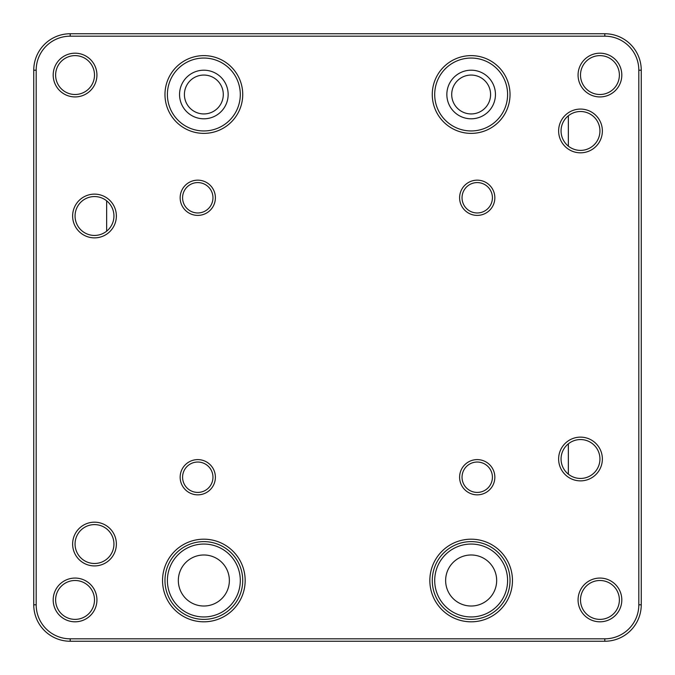 <?xml version="1.0" encoding="UTF-8"?>
<svg xmlns="http://www.w3.org/2000/svg" width="675" height="675" viewBox="0 0 675 675"><rect width="100%" height="100%" fill="white"/><g stroke="black" fill="none" stroke-linecap="round" stroke-linejoin="round"><path stroke-width="1.01" d="M180.157 197.775A17.617 17.617 0 0 1 197.775 180.157A17.617 17.617 0 0 1 215.393 197.775A17.617 17.617 0 0 1 197.775 215.393A17.617 17.617 0 0 1 180.157 197.775M212.963 197.775A15.188 15.188 0 0 0 197.775 182.588A15.188 15.188 0 0 0 182.588 197.775A15.188 15.188 0 0 0 197.775 212.963A15.188 15.188 0 0 0 212.963 197.775M459.608 197.775A17.617 17.617 0 0 1 477.225 180.157A17.617 17.617 0 0 1 494.843 197.775A17.617 17.617 0 0 1 477.225 215.393A17.617 17.617 0 0 1 459.608 197.775M492.413 197.775A15.188 15.188 0 0 0 477.225 182.588A15.188 15.188 0 0 0 462.038 197.775A15.188 15.188 0 0 0 477.225 212.963A15.188 15.188 0 0 0 492.413 197.775M459.608 477.225A17.617 17.617 0 0 1 477.225 459.608A17.617 17.617 0 0 1 494.843 477.225A17.617 17.617 0 0 1 477.225 494.843A17.617 17.617 0 0 1 459.608 477.225M492.413 477.225A15.188 15.188 0 0 0 477.225 462.038A15.188 15.188 0 0 0 462.038 477.225A15.188 15.188 0 0 0 477.225 492.413A15.188 15.188 0 0 0 492.413 477.225M180.157 477.225A17.617 17.617 0 0 1 197.775 459.608A17.617 17.617 0 0 1 215.393 477.225A17.617 17.617 0 0 1 197.775 494.843A17.617 17.617 0 0 1 180.157 477.225M212.963 477.225A15.188 15.188 0 0 0 197.775 462.038A15.188 15.188 0 0 0 182.588 477.225A15.188 15.188 0 0 0 197.775 492.413A15.188 15.188 0 0 0 212.963 477.225M578.07 75.06A21.87 21.87 0 0 1 599.94 53.19A21.87 21.87 0 0 1 621.81 75.06A21.87 21.87 0 0 1 599.94 96.93A21.87 21.87 0 0 1 578.07 75.06M619.38 75.06A19.44 19.44 0 0 0 599.94 55.62A19.44 19.44 0 0 0 580.5 75.06A19.44 19.44 0 0 0 599.94 94.5A19.44 19.44 0 0 0 619.38 75.06M53.19 75.06A21.87 21.87 0 0 1 75.06 53.19A21.87 21.87 0 0 1 96.93 75.06A21.87 21.87 0 0 1 75.06 96.93A21.87 21.87 0 0 1 53.19 75.06M94.5 75.06A19.44 19.44 0 0 0 75.06 55.62A19.44 19.44 0 0 0 55.62 75.06A19.44 19.44 0 0 0 75.06 94.5A19.44 19.44 0 0 0 94.5 75.06M53.19 599.94A21.87 21.87 0 0 1 75.06 578.07A21.87 21.87 0 0 1 96.93 599.94A21.87 21.87 0 0 1 75.06 621.81A21.87 21.87 0 0 1 53.19 599.94M94.5 599.94A19.44 19.44 0 0 0 75.06 580.5A19.44 19.44 0 0 0 55.62 599.94A19.44 19.44 0 0 0 75.06 619.38A19.44 19.44 0 0 0 94.5 599.94M578.07 599.94A21.87 21.87 0 0 1 599.94 578.07A21.87 21.87 0 0 1 621.81 599.94A21.87 21.87 0 0 1 599.94 621.81A21.87 21.87 0 0 1 578.07 599.94M619.38 599.94A19.44 19.44 0 0 0 599.94 580.5A19.44 19.44 0 0 0 580.5 599.94A19.44 19.44 0 0 0 599.94 619.38A19.44 19.44 0 0 0 619.38 599.94M72.63 544.05A21.87 21.87 0 0 1 94.5 522.18A21.87 21.87 0 0 1 116.37 544.05A21.87 21.87 0 0 1 94.5 565.92A21.87 21.87 0 0 1 72.63 544.05M113.94 544.05A19.44 19.44 0 0 0 94.5 524.61A19.44 19.44 0 0 0 75.06 544.05A19.44 19.44 0 0 0 94.5 563.49A19.44 19.44 0 0 0 113.94 544.05M558.63 130.95A21.87 21.87 0 0 1 580.5 109.08A21.87 21.87 0 0 1 602.37 130.95A21.87 21.87 0 0 1 580.5 152.82A21.87 21.87 0 0 1 558.63 130.95M599.94 130.95A19.44 19.44 0 0 0 580.5 111.51A19.44 19.44 0 0 0 561.06 130.95A19.44 19.44 0 0 0 580.5 150.39A19.44 19.44 0 0 0 599.94 130.95M558.63 459A21.87 21.87 0 0 1 580.5 437.13A21.87 21.87 0 0 1 602.37 459A21.87 21.87 0 0 1 580.5 480.87A21.87 21.87 0 0 1 558.63 459M599.94 459A19.44 19.44 0 0 0 580.5 439.56A19.44 19.44 0 0 0 561.06 459A19.44 19.44 0 0 0 580.5 478.44A19.44 19.44 0 0 0 599.94 459M72.63 216A21.87 21.87 0 0 1 94.5 194.13A21.87 21.87 0 0 1 116.37 216A21.87 21.87 0 0 1 94.5 237.87A21.87 21.87 0 0 1 72.63 216M113.94 216A19.44 19.44 0 0 0 94.5 196.56A19.44 19.44 0 0 0 75.06 216A19.44 19.44 0 0 0 94.5 235.44A19.44 19.44 0 0 0 113.94 216M429.84 580.5A41.31 41.31 0 0 1 471.15 539.19A41.31 41.31 0 0 1 512.46 580.5A41.31 41.31 0 0 1 471.15 621.81A41.31 41.31 0 0 1 429.84 580.5M510.03 580.5A38.88 38.88 0 0 0 471.15 541.62A38.88 38.88 0 0 0 432.27 580.5A38.88 38.88 0 0 0 471.15 619.38A38.88 38.88 0 0 0 510.03 580.5M162.54 580.5A41.31 41.31 0 0 1 203.85 539.19A41.31 41.31 0 0 1 245.16 580.5A41.31 41.31 0 0 1 203.85 621.81A41.31 41.31 0 0 1 162.54 580.5M242.73 580.5A38.88 38.88 0 0 0 203.85 541.62A38.88 38.88 0 0 0 164.97 580.5A38.88 38.88 0 0 0 203.85 619.38A38.88 38.88 0 0 0 242.73 580.5M432.27 94.5A38.88 38.88 0 0 1 471.15 55.62A38.88 38.88 0 0 1 510.03 94.5A38.88 38.88 0 0 1 471.15 133.38A38.88 38.88 0 0 1 432.27 94.5M507.6 94.5A36.45 36.45 0 0 0 471.15 58.05A36.45 36.45 0 0 0 434.7 94.5A36.45 36.45 0 0 0 471.15 130.95A36.45 36.45 0 0 0 507.6 94.5M164.97 94.5A38.88 38.88 0 0 1 203.85 55.62A38.88 38.88 0 0 1 242.73 94.5A38.88 38.88 0 0 1 203.85 133.38A38.88 38.88 0 0 1 164.97 94.5M240.3 94.5A36.45 36.45 0 0 0 203.85 58.05A36.45 36.45 0 0 0 167.4 94.5A36.45 36.45 0 0 0 203.85 130.95A36.45 36.45 0 0 0 240.3 94.5M446.85 94.5A24.3 24.3 0 0 1 471.15 70.2A24.3 24.3 0 0 1 495.45 94.5A24.3 24.3 0 0 1 471.15 118.8A24.3 24.3 0 0 1 446.85 94.5M179.55 94.5A24.3 24.3 0 0 1 203.85 70.2A24.3 24.3 0 0 1 228.15 94.5A24.3 24.3 0 0 1 203.85 118.8A24.3 24.3 0 0 1 179.55 94.5M604.8 641.25L70.2 641.25A36.45 36.45 0 0 1 33.75 604.8L33.75 70.2A36.45 36.45 0 0 1 70.2 33.75L604.8 33.75A36.45 36.45 0 0 1 641.25 70.2L641.25 604.8A36.45 36.45 0 0 1 604.8 641.25L604.8 638.82A34.02 34.02 0 0 0 638.82 604.8L638.82 70.2A34.02 34.02 0 0 0 604.8 36.18L70.2 36.18A34.02 34.02 0 0 0 36.18 70.2L36.18 604.8A34.02 34.02 0 0 0 70.2 638.82L604.8 638.82M471.15 616.95A36.45 36.45 0 0 0 507.6 580.5A36.45 36.45 0 0 0 471.15 544.05A36.45 36.45 0 0 0 434.7 580.5A36.45 36.45 0 0 0 471.15 616.95M203.85 616.95A36.45 36.45 0 0 0 240.3 580.5A36.45 36.45 0 0 0 203.85 544.05A36.45 36.45 0 0 0 167.4 580.5A36.45 36.45 0 0 0 203.85 616.95M203.85 113.94A19.44 19.44 0 0 0 223.29 94.5A19.44 19.44 0 0 0 203.85 75.06A19.44 19.44 0 0 0 184.41 94.5A19.44 19.44 0 0 0 203.85 113.94M471.15 113.94A19.44 19.44 0 0 0 490.59 94.5A19.44 19.44 0 0 0 471.15 75.06A19.44 19.44 0 0 0 451.71 94.5A19.44 19.44 0 0 0 471.15 113.94M203.85 554.985A25.515 25.515 0 0 1 229.365 580.5A25.515 25.515 0 0 1 203.85 606.015A25.515 25.515 0 0 1 178.335 580.5A25.515 25.515 0 0 1 203.85 554.985M471.15 554.985A25.515 25.515 0 0 1 496.665 580.5A25.515 25.515 0 0 1 471.15 606.015A25.515 25.515 0 0 1 445.635 580.5A25.515 25.515 0 0 1 471.15 554.985M568.35 474.179L568.35 443.821M568.35 146.129L568.35 115.771M106.65 200.821L106.65 231.179M641.25 70.2L638.82 70.2M604.8 36.18L604.8 33.75M70.2 36.18L70.2 33.75M641.25 604.8L638.82 604.8M36.18 70.2L33.75 70.2M36.18 604.8L33.75 604.8M70.2 641.25L70.2 638.82"/></g></svg>
